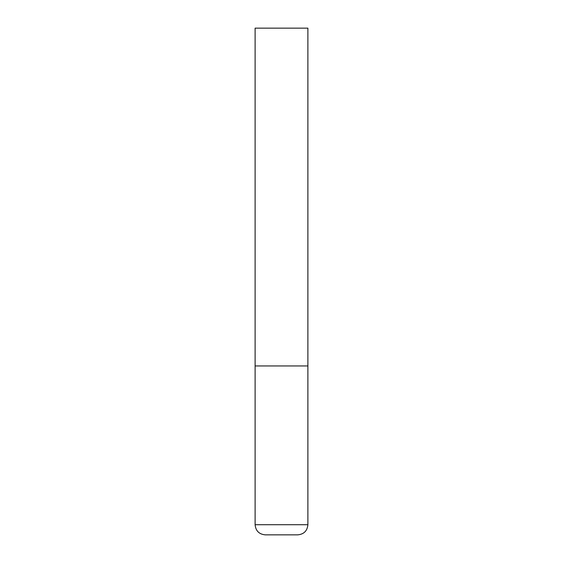 <?xml version="1.0" encoding="UTF-8"?>
<svg xmlns="http://www.w3.org/2000/svg" width="563" height="563" viewBox="0 0 563 563"><rect width="100%" height="100%" fill="white"/><g stroke="black" fill="none" stroke-linecap="round" stroke-linejoin="round"><path stroke-width="0.84" d="M307.891 524.716L307.891 365.95L255.109 365.95L307.891 365.95L307.891 28.15L255.109 28.15L255.109 524.716C255.708 530.874 259.086 534.252 265.243 534.85L297.757 534.85C303.914 534.252 307.292 530.874 307.891 524.716L255.109 524.716"/></g></svg>

